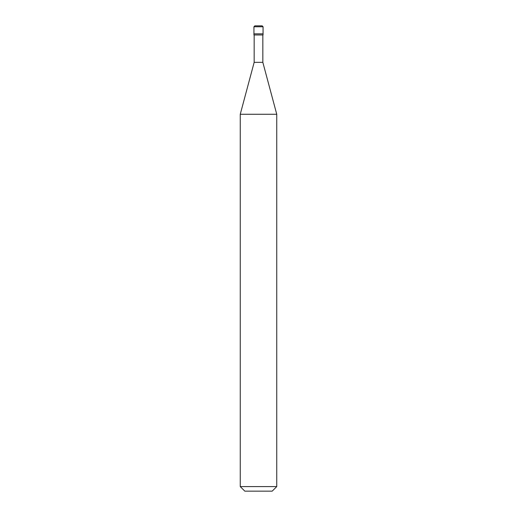 <?xml version="1.0" encoding="UTF-8"?>
<svg xmlns="http://www.w3.org/2000/svg" width="517" height="517" viewBox="0 0 517 517"><rect width="100%" height="100%" fill="white"/><g stroke="black" fill="none" stroke-linecap="round" stroke-linejoin="round"><path stroke-width="0.78" d="M253.937 33.831L263.063 33.831L263.063 26.761L262.151 25.85L254.849 25.85L253.937 26.761L253.937 33.831L253.937 26.761L254.881 25.85L262.119 25.85L263.063 26.761L253.937 26.761L263.063 26.761L263.063 33.831L253.937 33.831L253.937 34.975L253.937 33.831L263.063 33.831L253.937 33.831M244.812 491.15L272.188 491.15L276.75 486.587L276.75 114.27L262.836 62.344L262.836 34.975L262.836 62.344L254.164 62.344L240.25 114.27L240.25 486.587L244.812 491.15L240.25 486.587L240.25 114.27L254.164 62.344L254.164 34.975L254.164 62.344L262.836 62.344L276.75 114.27L240.25 114.27L276.75 114.27L276.75 486.587L240.25 486.587L276.75 486.587L272.188 491.15L244.812 491.15M263.063 34.975L263.063 33.831L263.063 34.975L253.937 34.975L263.063 34.975M262.151 25.85L254.849 25.85"/></g></svg>
